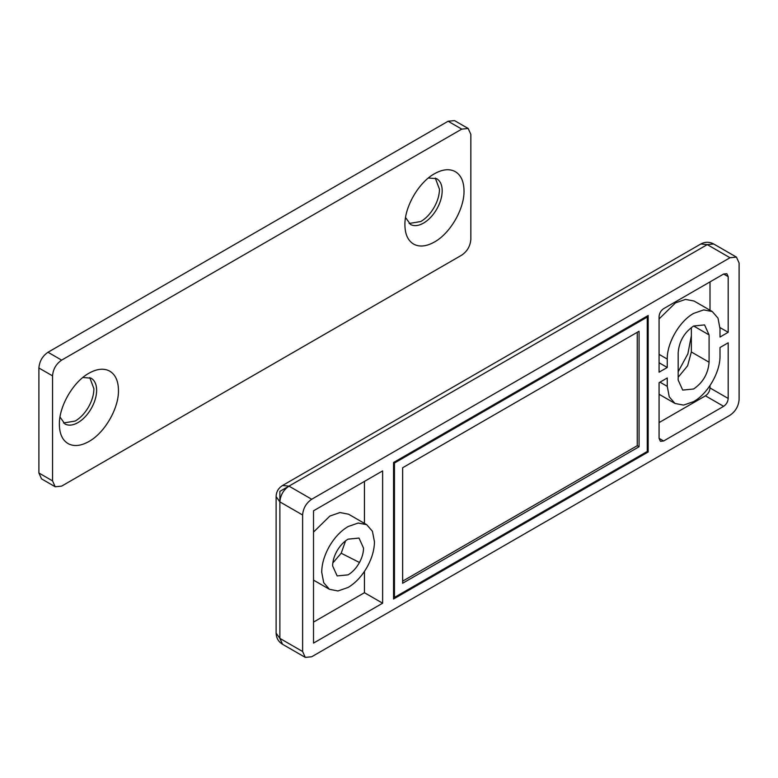 <?xml version="1.0" encoding="UTF-8"?>
<svg xmlns="http://www.w3.org/2000/svg" width="778" height="778" viewBox="0 0 778 778"><rect width="100%" height="100%" fill="white"/><g stroke="black" fill="none" stroke-linecap="round" stroke-linejoin="round"><path stroke-width="1.17" d="M405.552 217.539L410.492 224.472C414.149 226.388 418.496 225.931 423.553 223.101C428.61 220.096 432.967 215.525 436.623 209.379C440.26 203.029 442.118 196.834 442.196 190.804C442.118 184.872 440.26 180.827 436.623 178.677L428.377 177.997M455.179 171.568C460.946 174.992 463.892 181.4 464.019 190.804C464.427 208.805 450.258 233.351 434.464 241.997C426.451 246.49 419.546 247.219 413.75 244.175C407.983 240.752 405.037 234.343 404.91 224.939C404.502 206.938 418.671 182.392 434.464 173.747L434.464 173.747C442.478 169.254 449.383 168.525 455.179 171.568M59.994 417.037L64.934 423.971C68.59 425.897 72.947 425.44 78.004 422.6C83.061 419.595 87.408 415.024 91.065 408.888C94.702 402.527 96.569 396.333 96.647 390.313C96.569 384.381 94.702 380.335 91.065 378.176L82.828 377.495M109.63 371.077C115.397 374.49 118.344 380.909 118.47 390.313C118.878 408.314 104.709 432.85 88.916 441.505C80.902 445.998 73.998 446.718 68.201 443.674C62.435 440.26 59.488 433.842 59.361 424.438C58.953 406.437 73.122 381.901 88.916 373.246L88.916 373.246C96.929 368.753 103.834 368.033 109.63 371.077M435.301 178.074L439.473 189.239C439.395 195.259 437.528 201.453 433.891 207.804C430.234 213.95 425.887 218.521 420.83 221.526L409.082 223.49M89.752 377.573L93.914 388.737C93.837 394.767 91.979 400.952 88.342 407.312C84.685 413.449 80.328 418.019 75.272 421.024L63.524 422.999M38.9 473.005L52.544 480.882L55.199 486.765L41.565 478.888L38.9 473.005L38.9 367.994C39.435 361.313 42.469 356.061 47.993 352.249L61.637 360.126L461.753 129.119L448.109 121.242L454.537 120.609L468.181 128.487L461.753 129.119M47.993 352.249L448.109 121.242M52.544 480.882L52.544 375.871L38.9 367.994M468.181 128.487L470.846 134.37L470.846 239.371C470.301 246.062 467.267 251.313 461.753 255.126L61.637 486.124L55.199 486.765M61.637 360.126C56.113 363.939 53.079 369.18 52.544 375.871M345.607 540.807L341.182 553.236L332.819 562.961M341.182 553.236L359.475 562.484C356.382 568.037 352.58 572.17 348.077 574.854L337.146 575.934L332.624 565.927C332.673 561.298 334.025 556.494 336.68 551.524C339.782 545.962 343.575 541.838 348.077 539.154L359.008 538.065L363.54 548.082C363.491 552.711 362.13 557.515 359.475 562.484M328.637 547.654C333.918 538.172 340.404 531.141 348.077 526.55L358.172 523.04L366.73 524.703L372.438 531.286L374.451 541.78C374.364 549.686 372.059 557.875 367.517 566.345C362.237 575.837 355.76 582.868 348.077 587.458L337.983 590.959L329.434 589.296L323.716 582.722L321.713 572.229C321.791 564.322 324.105 556.134 328.637 547.654M313.524 532.074L329.891 516.047L339.986 512.546L348.544 514.2L366.73 524.703M336.981 550.989L337.321 550.396M637.25 332.294L637.25 445.697L402.644 581.156M402.644 467.753L639.069 331.243L639.069 446.747L402.644 583.257L402.644 467.753M637.25 445.697L639.069 446.747M394.456 463.027L647.257 317.074L647.257 451.473L394.456 597.426L394.456 463.027L393.551 462.502L648.162 315.498L648.162 451.999L393.551 599.002L393.551 462.502M646.343 316.549L647.257 317.074M393.551 596.901L394.456 597.426M678.173 371.738L687.859 353.854L691.36 335.707M647.257 451.473L648.162 451.999M659.073 318.922L675.45 302.895L685.535 299.394L694.093 301.047L712.278 311.55L717.997 318.134L720 328.627L720 337.02L728.189 332.303L728.189 276.647L726.856 273.7L723.637 274.021L728.189 276.647M710.003 281.899L710.003 310.237M659.073 354.35L667.261 359.076L667.261 367.479L659.073 372.195L659.073 316.549C659.345 313.203 660.862 310.578 663.624 308.671L723.637 274.021M659.073 362.752L667.261 367.479M719.99 327.567L728.189 332.303M667.261 359.076C666.902 343.01 679.544 321.11 693.636 313.398L703.72 309.887L712.278 311.55M659.073 422.6L705.452 395.827L723.637 406.33C726.399 404.424 727.916 401.798 728.189 398.453L728.189 342.797L720 347.523L720 355.925C720.37 371.981 707.727 393.882 693.636 401.604L683.541 405.105L674.983 403.451L669.265 396.868L667.261 386.374L667.261 377.972L659.073 382.698L659.073 438.354L663.624 440.98L723.637 406.33M710.003 385.577L710.003 387.95C709.731 391.295 708.213 393.921 705.452 395.827M663.624 440.98L660.405 441.291L659.073 438.354M364.444 571.431L364.444 592.7L313.524 622.108M364.444 481.397L364.444 523.39M382.63 603.203L313.524 643.105L313.524 510.806L382.63 470.904L382.63 603.203L364.444 592.7M305.277 657.391L282.54 644.272L279.876 638.378L302.613 651.507L305.277 657.391L311.706 656.758L730.007 415.248C735.531 411.436 738.565 406.194 739.1 399.503L739.1 262.993L736.435 257.11L730.007 257.742L707.27 244.623L713.698 243.981C709.341 241.705 705.053 241.705 700.842 243.981L707.27 244.623L288.969 486.124L311.706 499.252C306.182 503.065 303.148 508.316 302.613 514.997L279.876 501.878L279.876 491.375L288.969 486.124L282.54 485.491L700.842 243.981M691.36 327.509L691.36 351.987L687.606 365.806L678.173 377.252M678.173 380.072L678.173 352.774C679.087 341.406 684.241 332.478 693.636 326.001L704.567 324.912L709.089 334.919L709.089 362.227C708.175 373.596 703.02 382.523 693.636 389L682.705 390.079L678.173 380.072M302.613 651.507L302.613 514.997M311.706 499.252L730.007 257.742M710.003 387.95L728.189 398.453M659.987 382.173L667.261 386.374M276.112 633.127L276.112 496.627L279.876 501.878L279.876 638.378L276.112 633.127C276.316 638.048 278.456 641.762 282.54 644.272M279.876 501.878C280.42 495.187 283.445 489.936 288.969 486.124M691.36 351.987L709.089 362.227M693.636 326.001L709.089 334.919M313.524 580.116L329.434 589.296M674.983 403.451L659.073 394.261M736.435 257.11L713.698 243.981M276.112 496.627C276.239 491.842 278.378 488.127 282.54 485.491"/></g></svg>
